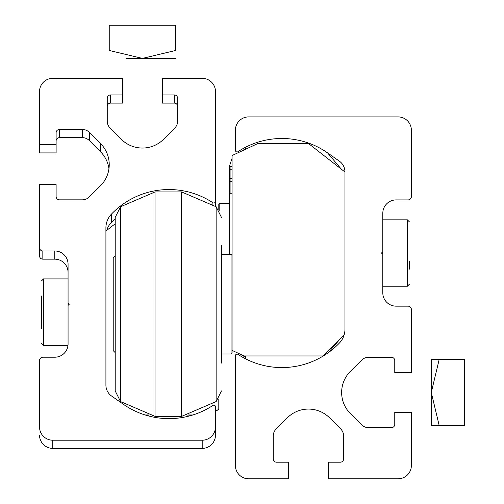 <?xml version="1.0" encoding="UTF-8"?>
<svg xmlns="http://www.w3.org/2000/svg" width="504" height="504" viewBox="0 0 504 504"><rect width="100%" height="100%" fill="white"/><g stroke="black" fill="none" stroke-linecap="round" stroke-linejoin="round"><path stroke-width="0.76" d="M327.587 152.901L339.299 161.104A13.28 13.28 0 0 1 344.963 171.984L344.963 329.232A19.921 19.921 0 0 1 339.431 343.01A79.682 79.682 0 0 1 237.976 354.388A1.657 1.657 0 0 0 235.399 355.774L235.399 465.52A13.28 13.28 0 0 0 248.68 478.8L288.521 478.8L288.521 462.2L276.57 462.2A3.32 3.32 0 0 1 273.25 458.879L273.25 436.017A9.96 9.96 0 0 1 276.167 428.98L287.312 417.829A29.881 29.881 0 0 1 329.572 417.829L340.717 428.98A9.96 9.96 0 0 1 343.634 436.017L343.634 458.879A3.32 3.32 0 0 1 340.313 462.2L328.362 462.2L328.362 478.8L398.084 478.8A13.28 13.28 0 0 0 411.365 465.52L411.365 412.398L394.764 412.398L394.764 424.349A3.32 3.32 0 0 1 391.444 427.669L368.581 427.669A9.96 9.96 0 0 1 361.538 424.752L350.393 413.608A29.881 29.881 0 0 1 350.393 371.347L361.538 360.202A9.96 9.96 0 0 1 368.581 357.286L391.444 357.286A3.32 3.32 0 0 1 394.764 360.606L394.764 372.557L411.365 372.557L411.365 309.475A3.32 3.32 0 0 0 408.045 306.155L396.094 306.155A13.28 13.28 0 0 1 382.813 292.874L382.813 254.363L381.484 253.033L382.813 251.704L382.813 213.192A13.28 13.28 0 0 1 396.094 199.912L408.045 199.912A3.32 3.32 0 0 0 411.365 196.591L411.365 130.19A13.28 13.28 0 0 0 398.084 116.909L248.68 116.909A13.28 13.28 0 0 0 235.399 130.19L235.399 150.293A1.657 1.657 0 0 0 237.976 151.679A79.682 79.682 0 0 1 327.587 152.901L341.309 169.155M344.963 172.003L308.442 143.47L257.979 143.47L232.079 155.547L232.079 350.381L244.031 355.956L323.051 355.956L344.15 334.858M232.079 166.711L230.089 166.711L230.089 193.271L232.079 193.271M230.089 181.352L232.079 181.352M230.089 178.29L232.079 178.29M230.089 169.779L232.079 169.779M221.458 245.234L221.458 363.094M155.056 191.942L155.056 416.38L120.525 401.562L120.525 206.766L155.056 191.942L181.616 191.942L181.616 416.38L216.14 401.562L221.458 390.934M115.214 352.636L113.217 350.645L113.217 257.683L115.214 255.692L115.214 227.392L115.214 390.934L120.525 401.562M120.525 206.766L115.214 217.388L115.214 304.164M232.079 350.381L232.079 352.97L231.084 353.966L231.084 254.363L221.458 254.363M409.374 261.085L409.374 269.136M382.813 254.363L382.813 251.704M245.36 149.354L245.36 147.351M340.572 338.43L328.362 352.617A79.682 79.682 0 0 1 245.36 358.716L245.36 355.956M431.285 425.678L431.285 359.276L464.486 359.276L464.486 425.678L431.285 425.678M439.223 425.678L431.285 392.477L439.223 359.276M52.794 440.212A13.28 13.28 180 0 1 39.514 426.932L39.514 360.53A3.32 3.32 180 0 1 42.834 357.21L54.785 357.21A13.28 13.28 180 0 0 68.065 343.93L68.065 264.247A13.28 13.28 -0 0 0 54.785 250.967L42.834 250.967A3.32 3.32 -0 0 1 39.514 247.647L39.514 184.565L56.114 184.565L56.114 196.516A3.32 3.32 180 0 0 59.434 199.836L82.297 199.836A9.96 9.96 180 0 0 89.34 196.919L100.485 185.774A29.881 29.881 180 0 0 100.485 143.514L89.34 132.369A9.96 9.96 -0 0 0 82.297 129.452L59.434 129.452A3.32 3.32 -0 0 0 56.114 132.773L56.114 144.724L39.514 144.724L39.514 91.602A13.28 13.28 180 0 1 52.794 78.322L122.516 78.322L122.516 94.922L110.565 94.922A3.32 3.32 180 0 0 107.245 98.242L107.245 121.099A9.96 9.96 180 0 0 110.162 128.142L121.307 139.293A29.881 29.881 180 0 0 163.567 139.293L174.712 128.142A9.96 9.96 -0 0 0 177.629 121.099L177.629 98.242A3.32 3.32 -0 0 0 174.308 94.922L162.357 94.922L162.357 78.322L202.198 78.322A13.28 13.28 -0 0 1 215.479 91.602L215.479 201.348A1.657 1.657 180 0 1 212.902 202.734A79.682 79.682 -0 0 0 111.447 214.112A19.921 19.921 180 0 0 105.916 227.89L105.916 385.138A13.28 13.28 180 0 0 111.579 396.018L123.291 404.221A79.682 79.682 180 0 0 212.902 405.443A1.657 1.657 180 0 1 215.479 406.829L215.479 426.932A13.28 13.28 180 0 1 202.198 440.212L52.794 440.212L52.794 448.402A13.28 13.28 180 0 1 39.514 435.122M215.479 426.932L215.479 435.122A13.28 13.28 180 0 1 202.198 448.402L52.794 448.402M106.753 230.372A19.921 19.921 180 0 1 111.447 222.308L111.447 214.112M115.214 218.629A79.682 79.682 -0 0 0 111.447 222.308M215.479 206.275L215.479 201.348M177.629 106.432A3.32 3.32 -0 0 0 174.308 103.112L162.357 103.112L162.357 94.922M107.245 106.432A3.32 3.32 180 0 1 110.565 103.112L110.565 94.922M122.516 94.922L122.516 103.112L110.565 103.112M56.114 144.724L56.114 152.914L39.514 152.914L39.514 144.724M108.952 168.739A29.881 29.881 180 0 0 100.485 151.71L89.34 140.559A9.96 9.96 -0 0 0 82.297 137.642L59.434 137.642A3.32 3.32 -0 0 0 56.114 140.963M68.065 272.437A13.28 13.28 -0 0 0 54.785 259.157L42.834 259.157A3.32 3.32 -0 0 1 39.514 255.837L39.514 247.647M68.065 302.759L69.395 304.088L68.065 305.418M145.58 415.113L148.989 415.113M145.265 415.012L148.604 415.012M218.799 398.903L218.799 409.557L215.479 411.1M105.916 231.027L115.214 223.763M148.529 414.994L145.215 415M145.637 415.126L149.052 415.126M187.614 415.126L192.358 415.126M145.158 414.981L148.466 414.981M188.2 414.981L192.837 414.981M148.913 415.094L145.53 415.094M218.799 409.406L215.479 410.955M229.421 254.363L229.421 166.263L229.421 254.363M218.799 209.425L218.799 204.227L219.794 203.232L219.794 210.962M41.504 328.255L41.504 304.07M41.504 328.211L41.504 296.012M158.76 58.42L126.113 58.42L158.76 58.42M142.437 58.401L175.638 58.42L142.437 58.401L175.638 50.463L175.638 25.2L109.236 25.2L109.236 50.463L142.437 58.401M181.616 191.942L216.14 206.766L216.14 401.562M407.383 286.234L409.374 284.243L407.383 286.234L409.374 284.243L407.383 286.234L382.813 286.234L407.383 286.234L407.383 219.832L409.374 221.823M202.198 448.402L202.198 440.212M212.902 204.46L212.902 202.734M174.308 103.112L174.308 94.922M59.434 137.642L59.434 129.452M82.297 137.642L82.297 129.452M89.34 140.559L89.34 132.369M100.485 151.71L100.485 143.514M42.834 259.157L42.834 250.967M54.785 259.157L54.785 250.967M68.065 278.914L43.502 278.914L43.502 345.353L41.504 343.363M155.056 416.38L181.616 416.38M216.14 206.766L221.458 217.388M221.458 353.966L231.084 353.966M232.079 255.358L231.084 254.363M382.813 219.832L407.383 219.832M245.36 357.16L240.112 354.129M245.36 148.907L241.007 151.383M232.079 158.294L229.421 166.263M229.421 203.232L219.794 203.232M67.99 345.353L43.502 345.353M43.502 278.914L41.504 280.904M67.996 345.316L43.502 345.316L41.504 343.319"/></g></svg>
